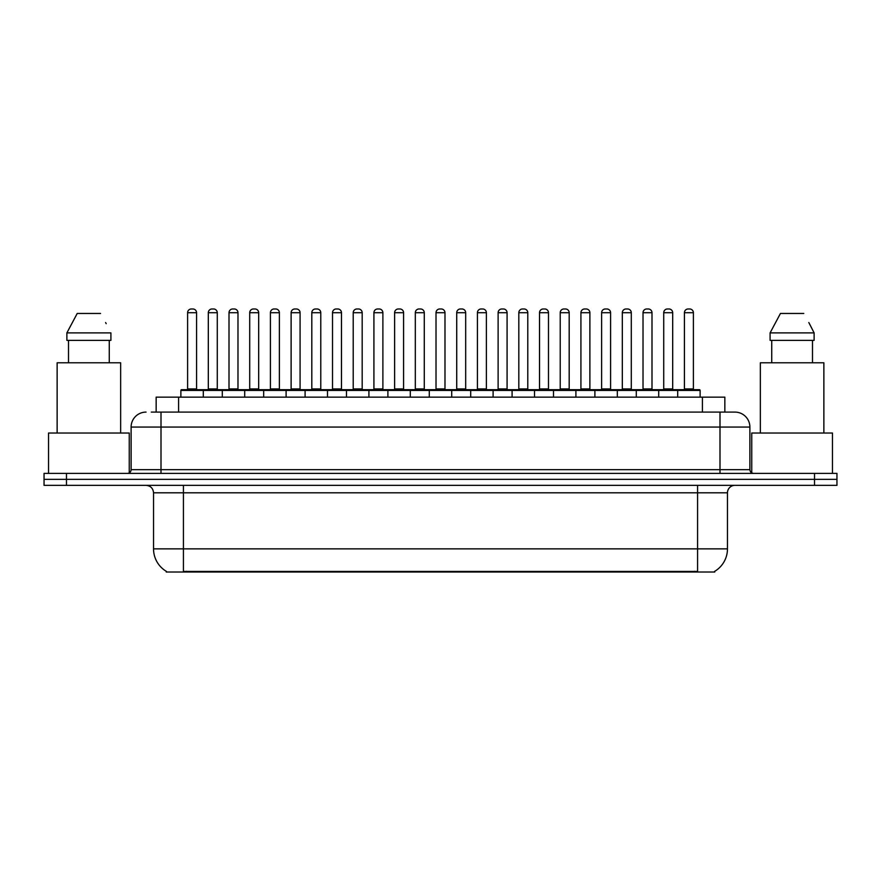 <?xml version="1.0" encoding="UTF-8"?>
<svg xmlns="http://www.w3.org/2000/svg" width="881" height="881" viewBox="0 0 881 881"><rect width="100%" height="100%" fill="white"/><g stroke="black" fill="none" stroke-linecap="round" stroke-linejoin="round"><path stroke-width="1.32" d="M156.157 412.099L156.157 397.155L724.843 397.155L724.843 412.099M714.766 571.295L714.766 572.022L166.234 572.022L166.234 571.295M166.454 571.428A26.155 26.155 0 0 1 153.536 548.863L183.424 548.863L183.424 571.428L697.576 571.428L697.576 548.863L727.464 548.863L727.464 492.809A7.477 7.477 0 0 1 734.941 485.343M153.536 548.863L153.536 492.809C153.085 488.272 150.596 485.783 146.059 485.343M714.546 571.428A26.155 26.155 0 0 0 727.464 548.863M66.471 473.383L836.95 473.383L836.95 479.363L44.05 479.363L44.05 485.343L66.471 485.343L66.471 479.363L44.05 479.363L44.05 473.383L66.471 473.383L66.471 479.363L836.95 479.363L836.95 485.343L66.471 485.343M151.631 412.099L729.71 412.099M151.29 412.099L161.003 412.099L161.003 427.054L131.115 427.054L131.115 469.65A3.733 3.733 0 0 1 127.371 473.383M146.059 412.099A14.944 14.944 0 0 0 131.115 427.054M734.941 412.099A14.944 14.944 0 0 1 749.885 427.054L719.997 427.054L719.997 412.099L734.71 412.099M749.885 427.054L749.885 469.65C750.083 471.897 751.339 473.141 753.629 473.383M677.698 397.155L677.698 390.426A0.749 0.749 0 0 1 678.447 389.677L699.371 389.677A0.749 0.749 0 0 1 700.12 390.426L180.88 390.426A0.749 0.749 0 0 1 181.629 389.677L202.553 389.677A0.749 0.749 0 0 1 203.302 390.426L203.302 397.155M196.573 312.711L187.609 312.711A3.733 3.733 0 0 1 191.342 308.978L192.84 308.978A3.733 3.733 0 0 1 196.573 312.711L196.573 388.939A0.749 0.749 0 0 0 197.322 389.677M187.609 312.711L187.609 388.939A0.749 0.749 0 0 1 186.86 389.677M180.88 390.426L180.88 397.155M224.005 390.426A0.749 0.749 0 0 0 223.256 389.677L202.333 389.677M208.312 312.711A3.733 3.733 0 0 1 212.046 308.978L213.543 308.978A3.733 3.733 0 0 1 217.277 312.711L208.312 312.711L208.312 388.939A0.749 0.749 0 0 1 207.564 389.677M217.277 312.711L217.277 388.939A0.749 0.749 0 0 0 218.025 389.677M222.287 397.155L222.287 390.426A0.749 0.749 0 0 1 223.036 389.677L243.96 389.677A0.749 0.749 0 0 1 244.709 390.426L244.709 397.155M237.98 312.711L229.005 312.711A3.733 3.733 0 0 1 232.749 308.978L234.236 308.978A3.733 3.733 0 0 1 237.98 312.711L237.98 388.939A0.749 0.749 0 0 0 238.729 389.677M229.005 312.711L229.005 388.939A0.749 0.749 0 0 1 228.267 389.677M263.683 397.155L263.683 390.426A0.749 0.749 0 0 1 264.432 389.677L285.356 389.677A0.749 0.749 0 0 1 286.105 390.426L286.105 397.155M279.376 312.711L270.412 312.711A3.733 3.733 0 0 1 274.145 308.978L275.643 308.978A3.733 3.733 0 0 1 279.376 312.711L279.376 388.939A0.749 0.749 0 0 0 280.125 389.677M270.412 312.711L270.412 388.939A0.749 0.749 0 0 1 269.663 389.677M305.09 397.155L305.09 390.426A0.749 0.749 0 0 1 305.839 389.677L326.763 389.677A0.749 0.749 0 0 1 327.501 390.426L327.501 397.155M320.783 312.711L311.808 312.711A3.733 3.733 0 0 1 315.552 308.978L317.039 308.978A3.733 3.733 0 0 1 320.783 312.711L320.783 388.939A0.749 0.749 0 0 0 321.532 389.677M311.808 312.711L311.808 388.939A0.749 0.749 0 0 1 311.07 389.677M346.486 397.155L346.486 390.426A0.749 0.749 0 0 1 347.235 389.677L368.159 389.677A0.749 0.749 0 0 1 368.908 390.426L368.908 397.155M362.179 312.711L353.215 312.711A3.733 3.733 0 0 1 356.948 308.978L358.446 308.978A3.733 3.733 0 0 1 362.179 312.711L362.179 388.939A0.749 0.749 0 0 0 362.928 389.677M353.215 312.711L353.215 388.939A0.749 0.749 0 0 1 352.466 389.677M265.401 390.426A0.749 0.749 0 0 0 264.652 389.677M243.729 389.677L264.432 389.677M249.708 312.711A3.733 3.733 0 0 1 253.453 308.978L254.939 308.978A3.733 3.733 0 0 1 258.684 312.711L249.708 312.711L249.708 388.939A0.749 0.749 0 0 1 248.96 389.677M258.684 312.711L258.684 388.939A0.749 0.749 0 0 0 259.421 389.677M306.808 390.426A0.749 0.749 0 0 0 306.059 389.677M285.136 389.677L305.839 389.677M291.115 312.711A3.733 3.733 0 0 1 294.849 308.978L296.346 308.978A3.733 3.733 0 0 1 300.08 312.711L291.115 312.711L291.115 388.939A0.749 0.749 0 0 1 290.367 389.677M300.08 312.711L300.08 388.939A0.749 0.749 0 0 0 300.828 389.677M348.204 390.426A0.749 0.749 0 0 0 347.455 389.677M326.532 389.677L347.235 389.677M332.511 312.711A3.733 3.733 0 0 1 336.245 308.978L337.742 308.978A3.733 3.733 0 0 1 341.476 312.711L332.511 312.711L332.511 388.939A0.749 0.749 0 0 1 331.763 389.677M341.476 312.711L341.476 388.939A0.749 0.749 0 0 0 342.224 389.677M129.243 472.877L129.243 433.023L48.532 433.023L48.532 473.383M120.653 433.023L120.653 362.785L57.133 362.785L57.133 433.023M109.266 340.363L109.266 362.785L109.266 340.363M66.879 332.886L77.22 313.46L66.879 332.886L66.879 340.363L110.907 340.363L110.907 332.886L66.879 332.886M106.183 323.657L105.588 322.534M68.509 340.363L68.509 362.785M100.555 313.46L77.22 313.46M832.468 473.383L832.468 433.023L751.757 433.023L751.757 472.877M823.867 433.023L823.867 362.785L760.347 362.785L760.347 433.023M809.408 323.657L814.121 332.886L770.093 332.886L780.445 313.46L770.093 332.886L770.093 340.363L814.121 340.363L814.121 332.886L814.121 340.363M814.121 332.886L808.813 322.534M771.734 340.363L771.734 362.785M812.491 362.785L812.491 340.363M803.78 313.46L780.445 313.46M387.893 397.155L387.893 390.426A0.749 0.749 0 0 1 388.631 389.677L409.566 389.677A0.749 0.749 0 0 1 410.304 390.426L410.304 397.155M403.586 312.711L394.611 312.711A3.733 3.733 0 0 1 398.355 308.978L399.842 308.978A3.733 3.733 0 0 1 403.586 312.711L403.586 388.939A0.749 0.749 0 0 0 404.335 389.677M394.611 312.711L394.611 388.939A0.749 0.749 0 0 1 393.873 389.677M429.289 397.155L429.289 390.426A0.749 0.749 0 0 1 430.038 389.677L450.962 389.677A0.749 0.749 0 0 1 451.711 390.426L451.711 397.155M444.982 312.711L436.018 312.711A3.733 3.733 0 0 1 439.751 308.978L441.249 308.978A3.733 3.733 0 0 1 444.982 312.711L444.982 388.939A0.749 0.749 0 0 0 445.731 389.677M436.018 312.711L436.018 388.939A0.749 0.749 0 0 1 435.269 389.677M470.696 397.155L470.696 390.426A0.749 0.749 0 0 1 471.434 389.677L492.369 389.677A0.749 0.749 0 0 1 493.107 390.426L493.107 397.155M486.389 312.711L477.414 312.711A3.733 3.733 0 0 1 481.158 308.978L482.645 308.978A3.733 3.733 0 0 1 486.389 312.711L486.389 388.939A0.749 0.749 0 0 0 487.127 389.677M477.414 312.711L477.414 388.939A0.749 0.749 0 0 1 476.665 389.677M389.611 390.426A0.749 0.749 0 0 0 388.862 389.677M367.939 389.677L388.631 389.677M373.918 312.711A3.733 3.733 0 0 1 377.652 308.978L379.149 308.978A3.733 3.733 0 0 1 382.883 312.711L373.918 312.711L373.918 388.939A0.749 0.749 0 0 1 373.17 389.677M382.883 312.711L382.883 388.939A0.749 0.749 0 0 0 383.631 389.677M431.007 390.426A0.749 0.749 0 0 0 430.258 389.677M409.335 389.677L430.038 389.677M415.314 312.711A3.733 3.733 0 0 1 419.048 308.978L420.545 308.978A3.733 3.733 0 0 1 424.279 312.711L415.314 312.711L415.314 388.939A0.749 0.749 0 0 1 414.566 389.677M424.279 312.711L424.279 388.939A0.749 0.749 0 0 0 425.027 389.677M472.414 390.426A0.749 0.749 0 0 0 471.665 389.677M450.742 389.677L471.434 389.677M456.721 312.711A3.733 3.733 0 0 1 460.455 308.978L461.952 308.978A3.733 3.733 0 0 1 465.686 312.711L456.721 312.711L456.721 388.939A0.749 0.749 0 0 1 455.973 389.677M465.686 312.711L465.686 388.939A0.749 0.749 0 0 0 466.434 389.677M512.092 397.155L512.092 390.426A0.749 0.749 0 0 1 512.841 389.677L533.765 389.677A0.749 0.749 0 0 1 534.514 390.426L534.514 397.155M527.785 312.711L518.821 312.711A3.733 3.733 0 0 1 522.554 308.978L524.052 308.978A3.733 3.733 0 0 1 527.785 312.711L527.785 388.939A0.749 0.749 0 0 0 528.534 389.677M518.821 312.711L518.821 388.939A0.749 0.749 0 0 1 518.072 389.677M553.499 397.155L553.499 390.426A0.749 0.749 0 0 1 554.237 389.677L575.161 389.677A0.749 0.749 0 0 1 575.91 390.426L575.91 397.155M569.192 312.711L560.217 312.711A3.733 3.733 0 0 1 563.961 308.978L565.448 308.978A3.733 3.733 0 0 1 569.192 312.711L569.192 388.939A0.749 0.749 0 0 0 569.93 389.677M560.217 312.711L560.217 388.939A0.749 0.749 0 0 1 559.468 389.677M594.895 397.155L594.895 390.426A0.749 0.749 0 0 1 595.644 389.677L616.568 389.677A0.749 0.749 0 0 1 617.317 390.426L617.317 397.155M610.588 312.711L601.624 312.711A3.733 3.733 0 0 1 605.357 308.978L606.855 308.978A3.733 3.733 0 0 1 610.588 312.711L610.588 388.939A0.749 0.749 0 0 0 611.337 389.677M601.624 312.711L601.624 388.939A0.749 0.749 0 0 1 600.875 389.677M636.291 397.155L636.291 390.426A0.749 0.749 0 0 1 637.04 389.677L657.964 389.677A0.749 0.749 0 0 1 658.713 390.426L658.713 397.155M651.995 312.711L643.02 312.711A3.733 3.733 0 0 1 646.764 308.978L648.251 308.978A3.733 3.733 0 0 1 651.995 312.711L651.995 388.939A0.749 0.749 0 0 0 652.733 389.677M643.02 312.711L643.02 388.939A0.749 0.749 0 0 1 642.271 389.677M693.391 312.711L684.427 312.711A3.733 3.733 0 0 1 688.16 308.978L689.658 308.978A3.733 3.733 0 0 1 693.391 312.711L693.391 388.939A0.749 0.749 0 0 0 694.14 389.677M684.427 312.711L684.427 388.939A0.749 0.749 0 0 1 683.678 389.677M700.12 390.426L700.12 397.155M513.81 390.426A0.749 0.749 0 0 0 513.061 389.677M492.138 389.677L512.841 389.677M498.117 312.711A3.733 3.733 0 0 1 501.851 308.978L503.348 308.978A3.733 3.733 0 0 1 507.082 312.711L498.117 312.711L498.117 388.939A0.749 0.749 0 0 1 497.369 389.677M507.082 312.711L507.082 388.939A0.749 0.749 0 0 0 507.83 389.677M555.217 390.426A0.749 0.749 0 0 0 554.468 389.677M533.545 389.677L554.237 389.677M539.524 312.711A3.733 3.733 0 0 1 543.258 308.978L544.755 308.978A3.733 3.733 0 0 1 548.489 312.711L539.524 312.711L539.524 388.939A0.749 0.749 0 0 1 538.776 389.677M548.489 312.711L548.489 388.939A0.749 0.749 0 0 0 549.237 389.677M596.613 390.426A0.749 0.749 0 0 0 595.864 389.677M574.941 389.677L595.644 389.677M580.92 312.711A3.733 3.733 0 0 1 584.654 308.978L586.151 308.978A3.733 3.733 0 0 1 589.885 312.711L580.92 312.711L580.92 388.939A0.749 0.749 0 0 1 580.172 389.677M589.885 312.711L589.885 388.939A0.749 0.749 0 0 0 590.633 389.677M638.02 390.426A0.749 0.749 0 0 0 637.271 389.677M616.348 389.677L637.04 389.677M622.316 312.711A3.733 3.733 0 0 1 626.061 308.978L627.547 308.978A3.733 3.733 0 0 1 631.292 312.711L622.316 312.711L622.316 388.939A0.749 0.749 0 0 1 621.579 389.677M631.292 312.711L631.292 388.939A0.749 0.749 0 0 0 632.04 389.677M679.416 390.426A0.749 0.749 0 0 0 678.667 389.677L657.744 389.677M663.723 312.711A3.733 3.733 0 0 1 667.457 308.978L668.954 308.978A3.733 3.733 0 0 1 672.688 312.711L663.723 312.711L663.723 388.939A0.749 0.749 0 0 1 662.975 389.677M672.688 312.711L672.688 388.939A0.749 0.749 0 0 0 673.436 389.677M694.591 572.022L694.591 571.295M186.409 572.022L186.409 571.295M178.579 412.099L178.579 397.155M702.421 412.099L702.421 397.155M697.576 485.343L697.576 492.809L153.536 492.809M727.464 492.809L697.576 492.809L697.576 548.863L183.424 548.863L183.424 485.343M814.529 485.343L814.529 473.383M161.003 473.383L161.003 469.65L749.885 469.65M131.115 469.65L161.003 469.65L161.003 427.054L719.997 427.054L719.997 473.383M187.609 388.939L196.573 388.939M208.312 388.939L217.277 388.939M229.005 388.939L237.98 388.939M270.412 388.939L279.376 388.939M311.808 388.939L320.783 388.939M353.215 388.939L362.179 388.939M249.708 388.939L258.684 388.939M291.115 388.939L300.08 388.939M332.511 388.939L341.476 388.939M394.611 388.939L403.586 388.939M436.018 388.939L444.982 388.939M477.414 388.939L486.389 388.939M373.918 388.939L382.883 388.939M415.314 388.939L424.279 388.939M456.721 388.939L465.686 388.939M518.821 388.939L527.785 388.939M560.217 388.939L569.192 388.939M601.624 388.939L610.588 388.939M643.02 388.939L651.995 388.939M684.427 388.939L693.391 388.939M498.117 388.939L507.082 388.939M539.524 388.939L548.489 388.939M580.92 388.939L589.885 388.939M622.316 388.939L631.292 388.939M663.723 388.939L672.688 388.939"/></g></svg>
